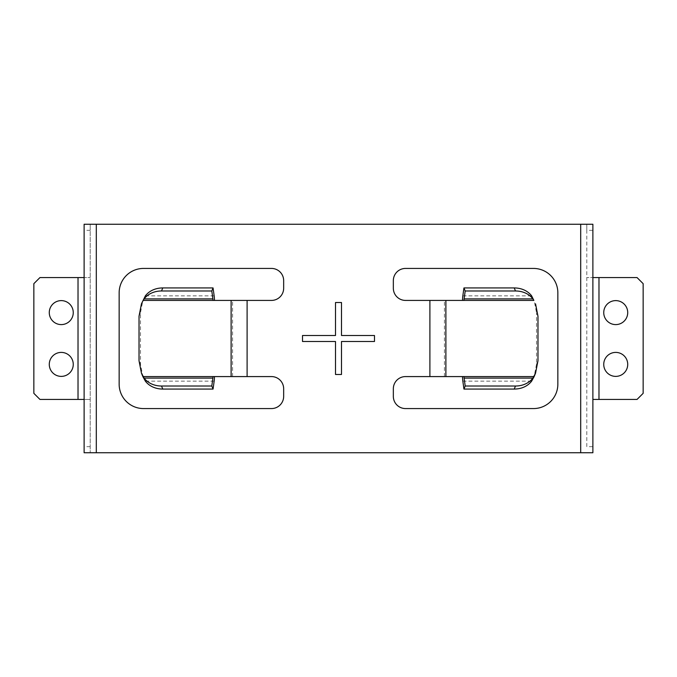 <?xml version="1.0" encoding="UTF-8"?>
<svg xmlns="http://www.w3.org/2000/svg" width="677" height="677" viewBox="0 0 677 677"><rect width="100%" height="100%" fill="white"/><g stroke="black" fill="none" stroke-linecap="round" stroke-linejoin="round"><path stroke-width="0.51" stroke-dasharray="3.38 2.54" d="M61.269 352.404A11.991 11.991 0 0 0 49.277 364.395A11.991 11.991 0 0 0 61.269 376.387A11.991 11.991 0 0 0 73.26 364.395A11.991 11.991 0 0 0 61.269 352.404M61.269 300.613A11.991 11.991 0 0 0 49.277 312.605A11.991 11.991 0 0 0 61.269 324.596A11.991 11.991 0 0 0 73.26 312.605A11.991 11.991 0 0 0 61.269 300.613M615.731 300.613A11.991 11.991 0 0 0 603.74 312.605A11.991 11.991 0 0 0 615.731 324.596A11.991 11.991 0 0 0 627.723 312.605A11.991 11.991 0 0 0 615.731 300.613M615.731 352.404A11.991 11.991 0 0 0 603.74 364.395A11.991 11.991 0 0 0 615.731 376.387A11.991 11.991 0 0 0 627.723 364.395A11.991 11.991 0 0 0 615.731 352.404M247.105 376.581L247.105 300.419L271.477 300.419A12.186 12.186 0 0 0 283.663 288.233L283.663 280.616A12.186 12.186 0 0 0 271.477 268.43L143.524 268.43A24.372 24.372 0 0 0 119.152 292.803L119.152 384.197A24.372 24.372 0 0 0 143.524 408.57L271.477 408.57A12.186 12.186 0 0 0 283.663 396.383L283.663 388.767A12.186 12.186 0 0 0 271.477 376.581L212.993 376.581M429.895 376.581L429.895 300.419L405.523 300.419A12.186 12.186 0 0 1 393.337 288.233L393.337 280.616A12.186 12.186 0 0 1 405.523 268.43L533.476 268.43A24.372 24.372 0 0 1 557.848 292.803L557.848 384.197A24.372 24.372 0 0 1 533.476 408.57L405.523 408.57A12.186 12.186 0 0 1 393.337 396.383L393.337 388.767A12.186 12.186 0 0 1 405.523 376.581L464.007 376.581M90.21 446.651L84.117 446.651L84.117 452.744L592.883 452.744L592.883 446.651L586.79 446.651L586.79 224.256L586.79 230.349L592.883 230.349L592.883 224.256L84.117 224.256L84.117 230.349L90.21 230.349L90.21 224.256L90.21 452.744L90.21 230.349M84.117 446.651L84.117 399.43L90.21 399.43L39.943 399.43L33.85 393.337L33.85 283.663L39.943 277.57L90.21 277.57L84.117 277.57L84.117 230.349M84.117 399.43L84.117 277.57M586.79 446.651L586.79 230.349M592.883 399.43L637.057 399.43L643.15 393.337L643.15 283.663L637.057 277.57L586.79 277.57L592.883 277.57L592.883 446.651M592.883 230.349L592.883 277.57M341.496 335.504L341.496 302.517L335.504 302.517L335.504 335.504L302.517 335.504L302.517 341.496L335.504 341.496L335.504 374.483L341.496 374.483L341.496 341.496L374.483 341.496L374.483 335.504L341.496 335.504M429.895 300.419L534.136 300.419L536.522 312.732L537.978 316.252M537.978 360.748L536.522 364.268L536.522 312.732M536.522 364.268L534.136 376.581L462.56 376.581M464.007 300.419L462.56 300.419M214.44 376.581L142.864 376.581L140.477 364.268L140.477 312.732L142.864 300.419L247.105 300.419M212.993 300.419L214.44 300.419M580.697 452.744L580.697 224.256M96.303 452.744L96.303 224.256M78.024 399.43L78.024 277.57M598.976 399.43L598.976 277.57M444.425 376.581L444.425 300.419M462.848 381.151L531.623 381.151M462.848 295.849L531.623 295.849M232.575 376.581L232.575 300.419M139.022 316.252L140.477 312.732M140.477 364.268L139.022 360.748M214.152 381.151L145.377 381.151M214.152 295.849L145.377 295.849"/><path stroke-width="1.02" d="M61.269 352.404A11.991 11.991 0 0 0 49.277 364.395A11.991 11.991 0 0 0 61.269 376.387A11.991 11.991 0 0 0 73.26 364.395A11.991 11.991 0 0 0 61.269 352.404M61.269 300.613A11.991 11.991 0 0 0 49.277 312.605A11.991 11.991 0 0 0 61.269 324.596A11.991 11.991 0 0 0 73.26 312.605A11.991 11.991 0 0 0 61.269 300.613M615.731 300.613A11.991 11.991 0 0 0 603.74 312.605A11.991 11.991 0 0 0 615.731 324.596A11.991 11.991 0 0 0 627.723 312.605A11.991 11.991 0 0 0 615.731 300.613M615.731 352.404A11.991 11.991 0 0 0 603.74 364.395A11.991 11.991 0 0 0 615.731 376.387A11.991 11.991 0 0 0 627.723 364.395A11.991 11.991 0 0 0 615.731 352.404M247.105 376.581L247.105 300.419L271.477 300.419A12.186 12.186 0 0 0 283.663 288.233L283.663 280.616A12.186 12.186 0 0 0 271.477 268.43L143.524 268.43A24.372 24.372 0 0 0 119.152 292.803L119.152 384.197A24.372 24.372 0 0 0 143.524 408.57L271.477 408.57A12.186 12.186 0 0 0 283.663 396.383L283.663 388.767A12.186 12.186 0 0 0 271.477 376.581L212.993 376.581A3.046 0.728 -90 0 1 212.891 378.104L211.799 386.017L161.507 386.017L162.768 389.063A24.372 20.496 157.6 0 1 145.377 381.151L142.898 376.674L141.451 373.154L144.116 378.104A24.372 20.496 -22.4 0 0 161.507 386.017M96.303 452.744L592.883 452.744L592.883 224.256L84.117 224.256L84.117 452.744L96.303 452.744L96.303 224.256M515.493 386.017A24.372 20.496 22.4 0 0 532.884 378.104L535.549 373.154L534.102 376.674L531.623 381.151A24.372 20.496 -157.6 0 1 514.232 389.063L515.493 386.017L465.201 386.017L464.109 378.104A3.046 0.728 -90 0 1 464.007 376.581L405.523 376.581A12.186 12.186 0 0 0 393.337 388.767L393.337 396.383A12.186 12.186 0 0 0 405.523 408.57L533.476 408.57A24.372 24.372 0 0 0 557.848 384.197L557.848 292.803A24.372 24.372 0 0 0 533.476 268.43L405.523 268.43A12.186 12.186 0 0 0 393.337 280.616L393.337 288.233A12.186 12.186 0 0 0 405.523 300.419L533.874 300.419L532.884 298.895A24.372 20.496 157.6 0 0 515.493 290.983L514.232 287.937A24.372 20.496 -22.4 0 1 531.623 295.849L533.874 300.419M341.496 302.517L335.504 302.517L335.504 335.504L302.517 335.504L302.517 341.496L335.504 341.496L335.504 374.483L341.496 374.483L341.496 341.496L374.483 341.496L374.483 335.504L341.496 335.504L341.496 302.517M84.117 399.43L39.943 399.43L33.85 393.337L33.85 283.663L39.943 277.57L84.117 277.57M592.883 399.43L637.057 399.43L643.15 393.337L643.15 283.663L637.057 277.57L592.883 277.57M535.549 373.154L537.978 360.748L537.978 316.252L535.549 303.846M465.201 386.017L463.94 389.063L462.848 381.151A9.139 2.183 90 0 1 462.56 376.581M463.94 389.063L514.232 389.063M462.56 300.419A9.139 2.183 90 0 1 462.848 295.849L463.94 287.937L465.201 290.983L464.109 298.895A3.046 0.728 -90 0 0 464.007 300.419M465.201 290.983L515.493 290.983M463.94 287.937L514.232 287.937M247.105 300.419L143.126 300.419L141.451 303.846L139.022 316.252L139.022 360.748L141.451 373.154M211.799 386.017L213.06 389.063L162.768 389.063M213.06 389.063L214.152 381.151A9.139 2.183 90 0 0 214.44 376.581M214.44 300.419A9.139 2.183 90 0 0 214.152 295.849L213.06 287.937L211.799 290.983L212.891 298.895A3.046 0.728 -90 0 1 212.993 300.419M211.799 290.983L161.507 290.983A24.372 20.496 -157.6 0 0 144.116 298.895L143.126 300.419M213.06 287.937L162.768 287.937A24.372 20.496 22.4 0 0 145.377 295.849L141.451 303.846M580.697 452.744L580.697 224.256M429.895 376.581L429.895 300.419M78.024 399.43L78.024 277.57M598.976 399.43L598.976 277.57M445.881 376.581L445.881 300.419M464.007 376.581L533.874 376.581M464.109 378.104L532.884 378.104M464.109 298.895L532.884 298.895M231.119 376.581L231.119 300.419M212.993 376.581L143.126 376.581M212.891 378.104L144.116 378.104M212.891 298.895L144.116 298.895M162.768 287.937L161.507 290.983"/></g></svg>

